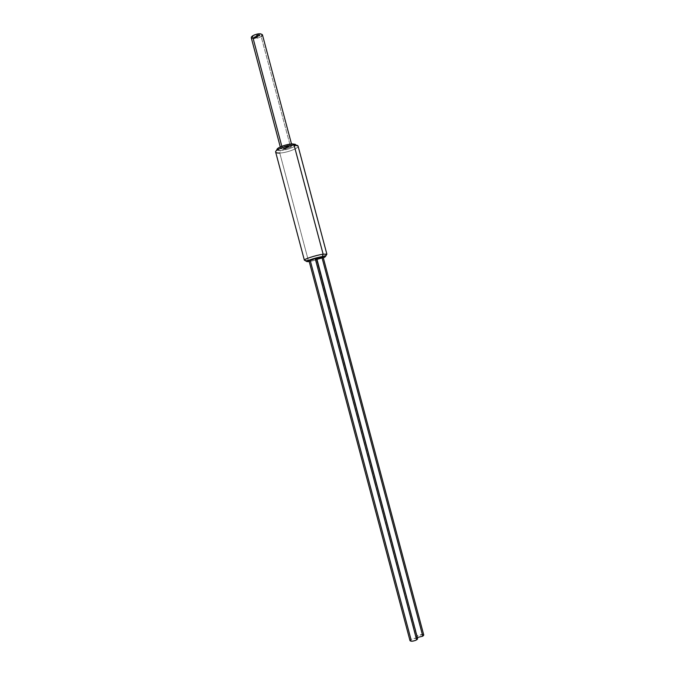 <?xml version="1.0" encoding="UTF-8"?>
<svg xmlns="http://www.w3.org/2000/svg" width="675" height="675" viewBox="0 0 675 675"><rect width="100%" height="100%" fill="white"/><g stroke="black" fill="none" stroke-linecap="round" stroke-linejoin="round"><path stroke-width="0.51" stroke-dasharray="3.38 2.53" d="M297 145.328L297.962 145.868C299.877 147.825 287.12 152.82 279.779 153.031L280.462 150.533C286.588 150.382 297.245 146.197 295.616 144.551M275.645 152.061C275.915 152.803 277.29 153.132 279.779 153.031L308.256 260.153L309.968 261.52L309.243 261.63L323.325 257.892L309.968 261.52L308.256 260.153C316.558 258.567 322.667 256.719 326.59 254.61C322.667 256.719 316.558 258.567 308.256 260.153L279.779 153.031C286.791 152.828 299.042 148.205 298.072 146.087M284.091 148.939L283.416 148.778L286.369 147.251L283.314 148.407L284.091 148.939L283.323 148.424L283.736 147.977L286.47 147.623L285.795 147.454L288.858 146.289L285.694 147.082L286.968 147.606L284.639 148.5L287.044 147.42L285.702 147.099L286.116 146.644L289.432 146.07L286.377 147.251L289.44 146.087L288.765 145.918L289.533 146.458L286.47 147.623L285.795 147.471L286.217 147.015L289.457 146.644L284.091 148.939L283.416 148.795L284.394 148.087L287.069 147.977L284.091 148.939M308.256 260.153L304.83 260.407L308.256 260.153M277.054 149.808L280.462 150.533L289.043 148.821L294.578 146.306L295.675 145.159L295.355 144.315M277.003 149.496C276.995 150.272 278.151 150.618 280.462 150.533L279.779 153.031M423.765 635.015C422.525 634.154 420.323 634.433 417.167 635.858L317.022 259.521L315.757 259.546L323.232 257.538M423.402 634.669L418.348 635.293L416.188 637.023L417.327 637.538L416.18 636.981L416.922 636.01M317.022 259.521L322.287 258.103M322.304 258.095L323.021 257.757M417.631 638.677C416.391 637.808 414.188 638.086 411.007 639.529L310.264 260.584L308.973 260.609L316.499 258.593M417.285 638.331L413.657 638.491L411.007 639.529L410.012 640.718L410.231 640.128M310.264 260.584L316.297 258.803M258.711 34.611L259.985 35.303L257.437 36.627L259.883 34.94L258.711 34.611L256.154 35.927L257.437 36.627L256.255 36.298L258.803 34.982L257.985 34.729L256.272 35.572L256.306 36.112L259.369 35.623L259.74 34.754L258.711 34.611M258.803 34.982L256.247 36.248L257.437 36.627L259.462 35.986L259.993 35.362L258.803 34.982M255.926 36.315L257.622 36.956L255.496 38.213L257.521 36.585L255.926 36.315L253.8 37.572L255.496 38.213L253.901 37.943L256.027 36.686L255.201 36.501L253.808 37.403L254.171 37.851L257.268 37.074L257.158 36.315L255.926 36.315M256.027 36.686L253.952 38.045L255.496 38.213L257.369 37.446L257.259 36.678L256.027 36.686M259.571 35.918L256.255 36.298L256.567 35.319L256.154 35.927L259.571 35.918L256.373 36.155L257.124 35.007L259.673 34.712L259.47 35.547L259.883 34.94L256.567 35.319L259.985 35.303L259.571 35.918L256.939 36.627L257.614 36.948L257.209 37.564L253.901 37.943L254.205 36.965L253.8 37.572L257.209 37.564L254.019 37.8L254.77 36.661L256.837 36.256L257.453 36.872L254.306 37.336L257.622 36.956L255.952 38.112L253.901 37.952L254.863 37.032L256.939 36.627L256.323 36.011L257.226 35.378L259.301 34.973L259.985 35.303L259.571 35.918M251.252 37.733C253.252 39.31 256.559 38.939 261.174 36.602L290.596 147.116C285.871 149.099 282.589 149.639 280.766 148.736L282.108 147.386L281.821 146.298L282.108 147.386C286.858 145.387 290.149 144.838 291.98 145.749L290.596 147.116L261.174 36.602L262.423 34.763M282.108 147.386L280.766 148.753L284.605 149.032L288.875 147.884L291.98 145.749L288.157 145.454L282.108 147.386M251.927 38.408L257.42 38.239L261.174 36.602M275.628 151.807L276.193 150.863M315.757 259.529L416.188 637.023M291.499 143.969L291.98 145.749M280.285 146.947L280.766 148.736"/><path stroke-width="1.01" d="M297 145.328L292.368 143.91L294.081 145.117L297.962 145.868M323.131 254.18L322.372 256.567L325.485 256.525L324.194 257.512L325.493 256.534L324.582 256.34L319.182 257.175L307.96 260.634L306.762 261.596L309.243 261.63L306.737 261.512C306.382 260.677 316.786 257.377 322.372 256.567L323.131 254.18L326.877 254.18L326.59 254.61L326.86 254.146L323.131 254.18L294.081 145.117L323.131 254.18C316.423 255.133 303.902 259.116 304.358 260.128L304.366 260.17C303.607 259.217 316.313 255.142 323.131 254.18M326.877 254.18L298.072 146.087C297.827 145.361 296.494 145.032 294.081 145.117C287.069 145.26 274.582 149.985 275.645 152.061L304.366 260.17M295.355 144.315L292.368 143.91L285.457 145.1L279.096 147.563L277.383 148.804L277.054 149.808M279.779 153.031C277.003 153.132 275.619 152.727 275.628 151.807C275.451 149.614 287.398 145.252 294.081 145.117L292.368 143.91C286.808 144.028 276.877 147.648 277.003 149.496L276.193 150.863M323.021 257.757L321.983 257.546L422.803 636.171L423.765 635.015L323.232 257.538L316.609 259.006L321.983 257.546L422.803 636.171L417.327 637.538L422.803 636.171L423.773 635.048L423.402 634.669M416.922 636.01L317.022 259.521M316.297 258.803L315.217 258.601L416.652 639.858L417.631 638.677L316.499 258.593L315.217 258.601L308.964 260.592L410.012 640.718C411.252 641.596 413.463 641.309 416.652 639.858L315.217 258.601L308.964 260.592M410.231 640.128L411.007 639.529L310.264 260.584M417.285 638.331L417.42 639.25L415.446 640.44L412.509 641.191L410.012 640.71M261.174 36.602L262.423 34.754C260.423 33.176 257.099 33.564 252.467 35.91L281.821 146.298L252.467 35.91L251.252 37.733L280.285 146.947M291.499 143.969L262.423 34.763L260.39 33.775L258.449 33.826L254.154 34.982L251.446 36.889L251.252 37.741L251.927 38.408M326.86 254.146L325.485 256.525M304.358 260.128L306.737 261.512"/></g></svg>
